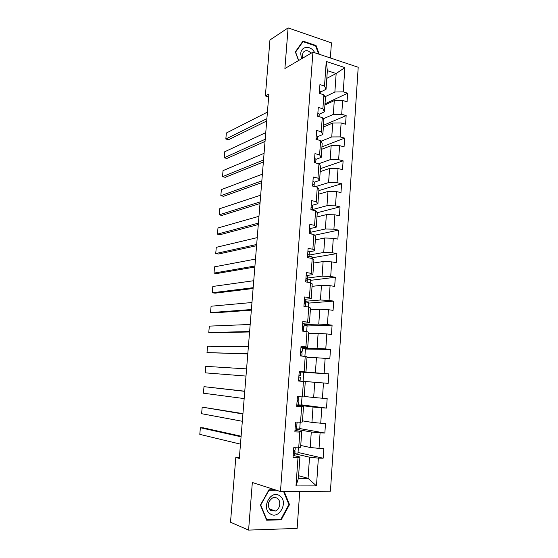 <?xml version="1.0" encoding="UTF-8"?>
<svg xmlns="http://www.w3.org/2000/svg" width="558" height="558" viewBox="0 0 558 558"><rect width="100%" height="100%" fill="white"/><g stroke="black" fill="none" stroke-linecap="round" stroke-linejoin="round"><path stroke-width="0.84" d="M330.364 57.983L331.431 42.868L288.095 27.9L269.946 39.988L265.371 95.969L268.649 96.911M330.434 491.221L358.208 67.26L312.919 52.166L280.472 491.549L330.434 491.221M280.472 491.549L252.335 482.489L248.589 530.1L297.135 528.412L299.751 491.424M326.814 78.343L336.16 73.517L327.358 70.678L326.039 89.301L324.505 86.051L319.922 84.628L319.295 93.381L323.884 94.776L322.887 108.789L318.276 107.45L317.642 116.273L322.259 117.592L321.248 131.723L316.616 130.453L315.974 139.354L320.613 140.588L319.601 154.838L314.942 153.652L314.3 162.622L318.96 163.78L317.934 178.148L313.254 177.039L312.606 186.086L317.293 187.167L316.26 201.654L311.552 200.622L310.897 209.745L315.612 210.743L314.572 225.348L309.836 224.407L309.174 233.607L313.917 234.513L312.864 249.245L308.107 248.387L307.437 257.663L312.208 258.487L311.148 273.343L306.363 272.562L305.686 281.923L310.485 282.662L309.418 297.637L304.605 296.954L303.922 306.384L308.741 307.039L307.667 322.14L302.827 321.541L302.143 331.054L306.991 331.619L305.903 346.853L301.041 346.344L300.35 355.941L305.226 356.416L304.124 371.774L299.234 371.363L298.537 381.037L303.44 381.421L302.331 396.912L297.414 396.592L296.71 406.35L301.641 406.636L300.525 422.267L295.58 422.036L294.868 431.885L299.827 432.073L298.704 447.837L293.724 447.704L293.013 457.637L298 457.734L295.984 485.941L316.477 485.899L308.065 478.345L309.537 457.197L294.847 453.766M324.505 86.051L326.256 61.471L344.879 67.609L343.233 91.854L347.648 93.221L325.007 103.823M316.477 485.899L318.367 458.125L323.166 458.216L323.814 448.513L319.03 448.381L320.083 432.862L324.854 433.05L325.495 423.424L320.738 423.208L321.785 407.814L326.528 408.093L327.162 398.551L322.433 398.238L323.466 382.983L328.188 383.346L328.822 373.888L324.114 373.483L325.14 358.355L329.834 358.808L330.462 349.427L325.781 348.938L326.8 333.928L331.466 334.472L332.087 325.168L327.434 324.589L328.446 309.711L333.084 310.339L333.705 301.111L329.074 300.448L330.071 285.689L334.688 286.407L335.302 277.249L330.699 276.503L331.689 261.869L336.286 262.665L336.892 253.59L332.31 252.76L333.293 238.245L337.862 239.124L338.469 230.119L333.907 229.205L334.884 214.809L339.431 215.772L340.031 206.837L335.498 205.846L336.467 191.568L340.98 192.608L341.58 183.749L337.067 182.675L338.029 168.516L342.521 169.632L343.114 160.844L338.629 159.693L339.585 145.645L344.056 146.838L344.635 138.119L340.178 136.898L341.119 122.962L345.569 124.225L346.148 115.583L341.712 114.285L342.647 100.461L347.076 101.8L347.648 93.221M239.382 457.518L235.811 457.448L239.312 458.411L268.886 94.037L265.371 95.969M323.884 94.776L325.426 97.943L324.435 111.816L319.211 114.188M324.923 104.967L334.277 100.607L333.321 114.39L322.977 118.945M324.435 111.816L322.887 108.789M342.647 100.461L334.277 100.607M341.712 114.285L333.321 114.39M322.259 117.592L323.821 120.528L322.824 134.513L317.593 136.661M323.361 127.015L332.721 123.046L331.759 136.94L320.99 141.23M322.824 134.513L321.248 131.723M341.119 122.962L332.721 123.046M340.178 136.898L331.759 136.94M320.613 140.588L322.203 143.294L321.199 157.398L315.961 159.316L315.751 162.985M321.785 149.237L331.152 145.666L330.176 159.672L318.751 163.731M321.199 157.398L319.601 154.838M339.585 145.645L331.152 145.666M338.629 159.693L330.176 159.672M318.96 163.78L320.571 166.249L319.567 180.464L314.307 182.152M320.194 171.634L329.569 168.467L328.585 182.592L315.333 186.714M319.567 180.464L317.934 178.148M338.029 168.516L329.569 168.467M337.067 182.675L328.585 182.592M317.293 187.167L318.932 189.392L317.914 203.726L312.613 205.184M318.59 194.219L327.971 191.45L326.988 205.693L312.403 209.585M317.914 203.726L316.26 201.654M336.467 191.568L327.971 191.45M335.498 205.846L326.988 205.693M315.612 210.743L317.272 212.724L316.246 227.176L310.862 228.41M316.972 216.971L326.367 214.628L325.37 228.982L310.778 232.226M316.246 227.176L314.572 225.348M334.884 214.809L326.367 214.628M333.907 229.205L325.37 228.982M313.917 234.513L315.605 236.243L314.566 250.814L309.02 251.832M315.34 239.919L324.742 237.994L323.738 252.467L309.132 255.041M314.566 250.814L312.864 249.245M333.293 238.245L324.742 237.994M332.31 252.76L323.738 252.467M312.208 258.487L313.917 259.958L312.878 274.655L307.019 275.45M313.701 263.041L323.11 261.549L322.099 276.14L307.479 278.044M312.878 274.655L311.148 273.343M331.689 261.869L323.11 261.549M330.699 276.503L322.099 276.14M310.485 282.662L312.222 283.876L311.169 298.69L304.703 299.255M312.048 286.359L321.464 285.298L320.438 300.009L305.812 301.229M311.169 298.69L309.418 297.637M330.071 285.689L321.464 285.298M329.074 300.448L320.438 300.009M308.741 307.039L310.506 307.988L309.446 322.929L302.708 323.194M310.374 309.857L319.797 309.244L318.771 324.079L304.131 324.603M309.446 322.929L307.667 322.14M328.446 309.711L319.797 309.244M327.434 324.589L318.771 324.079M306.991 331.619L308.783 332.303L307.716 347.369L300.971 347.299M308.693 333.551L318.123 333.391L317.084 348.352L302.415 348.164M307.716 347.369L305.903 346.853M326.8 333.928L318.123 333.391M325.781 348.938L317.084 348.352M305.226 356.416L307.039 356.827L305.965 372.019L299.221 371.607M306.998 357.441L316.435 357.741L315.389 372.821L299.2 371.823M305.965 372.019L304.124 371.774M325.14 358.355L316.435 357.741M324.114 373.483L315.389 372.821M302.331 396.912L304.201 396.877L305.289 381.553L298.537 381.009M299.2 371.872L303.761 372.256L303.113 381.337L298.544 380.981L314.733 382.293L313.673 397.498L304.229 396.452M305.289 381.553L303.44 381.421M323.466 382.983L314.733 382.293M322.433 398.238L313.673 397.498M300.525 422.267L302.415 421.946L303.517 406.489L296.765 405.596M298.174 405.108L313.01 407.047L311.95 422.385L302.492 420.858M303.517 406.489L301.641 406.636M321.785 407.814L313.01 407.047M320.738 423.208L311.95 422.385M298.704 447.837L300.623 447.223L301.732 431.641L294.973 430.392M296.605 429.346L311.28 432.018L310.206 447.488L300.748 445.465M301.732 431.641L299.827 432.073M320.083 432.862L311.28 432.018M319.03 448.381L310.206 447.488M295.984 485.941L298.418 478.311L299.925 457.009L293.173 455.398L294.687 455.209L294.798 454.47L295.008 451.373L293.508 450.745M298.6 475.723L308.065 478.345L298.418 478.311M299.925 457.009L298 457.734M318.367 458.125L309.537 457.197M248.589 530.1L230.51 522.239L235.811 457.448M288.095 27.9L284.901 68.522L312.919 52.166M326.039 89.301L320.815 91.896M324.889 96.834L334.87 92.021L336.16 73.517L344.879 67.609M327.358 70.678L326.256 61.471M343.233 91.854L334.87 92.021M323.166 458.216L298.042 452.461M298.37 447.83L297.993 453.11L294.896 453.033M300.197 422.253L299.716 428.99L296.64 428.865M324.854 433.05L299.744 428.558M302.004 396.891L301.425 405.066L298.356 404.885M326.528 408.093L301.439 404.85M328.822 373.888L303.761 372.332M328.188 383.346L303.12 381.323M304.898 356.381L305.442 348.792L302.415 348.478M330.462 349.427L305.421 349.064M306.67 331.585L307.102 325.509L304.096 325.147M332.087 325.168L307.067 325.991M308.421 306.998L308.748 302.415L305.756 301.997M333.705 301.111L308.7 303.092M310.164 282.613L310.387 279.495L307.409 279.028M335.302 277.249L310.325 280.374M311.887 258.431L312.006 256.764L309.041 256.248L309.083 254.971L307.688 254.65M336.892 253.59L311.929 257.831M313.603 234.458L310.632 233.635M338.469 230.119L314.614 235.232M340.031 206.837L317.272 212.717M341.58 183.749L318.841 190.599M343.114 160.844L320.404 168.656M344.635 138.119L321.952 146.88M346.148 115.583L323.487 125.271M274.878 489.75L268.97 489.778L260.426 505.081L266.661 520.209L281.246 519.805L289.504 504.599L284.196 491.528M319.267 54.279L316.044 45.526L302.973 41.09L295.328 51.88L298.558 60.55M288.828 504.369L289.504 504.599M279.942 519.303L281.246 519.805M315.451 45.875L316.044 45.526M240.47 444.147L199.792 434.361L200.378 427.728L203.321 427.84L241.112 436.216M241.063 436.802L200.378 427.728M293.417 451.966L294.903 452.133L295.015 451.422M295.28 447.746L295.043 450.187L293.508 450.69M279.844 495.929C271.216 489.01 260.767 507.717 270.051 513.716C278.833 520.433 288.918 501.844 279.844 495.929M277.382 498.399C275.903 497.387 274.285 497.234 272.541 497.945C267.582 501.747 266.961 505.953 270.686 510.549L275.359 511.037C280.095 509.37 281.42 501 277.382 498.399M283.61 491.528L288.904 504.551L280.897 519.282L266.773 519.665L260.739 505.018L269.005 490.203L276.147 490.161M266.375 519.512L266.773 519.665M314.712 52.766C311.127 45.128 301.027 45.77 300.727 53.798L301.543 58.806M311.071 53.247C308.295 50.22 305.7 49.885 303.294 52.229L302.255 55.137L302.659 58.158M298.704 60.466L295.594 52.11L302.994 41.655L315.654 45.944L318.646 54.077M302.241 42.115L302.994 41.655M294.994 430.12L296.493 430.044L296.807 426.535L295.287 426.054M242.325 421.283L201.612 413.708L202.191 407.124L242.946 413.624M295.573 422.071L296.598 422.085M242.918 413.987L202.191 407.124M295.238 426.724L296.71 426.989L296.807 426.535M297.121 422.106L296.849 425.063L295.328 425.461M296.8 405.073L298.363 404.843L298.579 401.851L297.058 401.565M244.167 398.586L203.419 393.209L203.998 386.666L244.767 391.207M297.379 397.087L298.928 396.968L297.407 396.717M244.753 391.353L203.998 386.666M297.044 401.697L298.579 401.851M298.928 396.968L298.642 400.156L297.135 400.449M298.593 380.228L300.127 380.347L300.281 377.341L300.065 380.34M245.994 376.071L205.218 372.842L205.79 366.348L246.573 368.887M299.165 372.312L300.685 372.535L300.476 375.499L298.928 375.646M299.165 375.429L300.476 375.499M298.837 376.887L300.281 377.341M300.371 355.592L301.801 356.081M247.808 353.723L206.997 352.621L247.794 353.932M300.936 347.739L302.394 347.983L302.22 351.24L300.699 351.045M248.387 346.595L207.569 346.169L206.997 352.621M300.678 351.345L302.22 351.24M300.616 352.279L302.045 352.83L301.871 356.046M249.607 331.543L208.769 332.533L211.649 332.847L249.572 331.961M302.701 323.375L304.138 323.71L303.95 327.176L303.929 326.653L302.464 326.653M250.179 324.47L209.334 326.123L208.769 332.533M302.401 327.462L303.95 327.176M302.373 327.874L303.796 328.516L303.657 331.236M251.393 309.53L210.526 312.585L213.393 312.933L251.344 310.15M304.438 299.214L305.868 299.639L305.875 300.427L305.665 303.315L305.658 302.562L304.208 302.464M251.965 302.513L211.091 306.223L210.526 312.585M304.18 303.775L305.665 303.315M304.117 303.678L305.526 304.41L305.428 306.586M253.165 287.684L212.277 292.776L215.123 293.166L253.102 288.507M306.168 275.254L307.584 275.771L307.57 276.782L307.367 279.649L307.381 278.665L305.993 278.421M253.73 280.716L212.828 286.456L212.277 292.776M306.53 280.151L307.367 279.649M305.854 279.677L307.249 280.5L307.186 282.153M254.929 266.006L214.007 273.099L216.846 273.525L254.846 267.024M307.883 251.484L309.285 252.097L309.055 256.171M255.487 259.086L214.565 266.822L214.007 273.099M307.57 255.878L308.951 256.785L308.923 257.922M256.673 244.481L215.73 253.555L218.555 254.023L256.575 245.701M309.585 227.915L310.98 228.613L310.932 230.063L310.729 232.888L310.771 231.465L309.376 231.068M257.231 237.617L216.281 247.32L215.73 253.555M309.272 232.274L310.646 233.265L310.625 233.886M258.41 223.123L217.446 234.144L220.257 234.646L258.291 224.532M311.273 204.542L312.654 205.323L312.592 206.99L312.389 209.787L312.452 208.148L311.05 207.681M258.961 216.309L217.99 227.95L217.446 234.144M310.959 208.859L312.389 209.787M260.126 201.919L219.141 214.865L221.945 215.402L260 203.524M312.947 181.35L314.314 182.222L314.07 186.428M260.677 195.161L219.685 208.713L219.141 214.865M314.056 186.421L314.112 185.026L312.745 184.454M312.633 185.633L313.554 186.309M261.835 180.876L220.829 195.712L223.619 196.29L261.688 182.661M314.607 158.353L315.961 159.309L315.758 162.085L314.398 161.436M262.379 174.166L221.366 189.601L220.829 195.712M315.723 162.978L315.758 162.085M263.529 159.986L222.509 176.691L225.279 177.304L263.369 161.959M316.253 135.538L317.593 136.577L317.425 139.744M264.074 153.324L223.04 170.615L222.509 176.691M317.376 139.73L316.532 138.496L316.037 138.6M265.217 139.249L224.176 157.795L226.932 158.444L265.043 141.404M317.886 112.904L319.218 114.027L319.085 116.685M265.754 132.637L224.707 151.762L224.176 157.795M319.016 116.664L317.669 115.952M266.884 118.666L225.83 139.019L228.578 139.709L266.696 120.995M319.504 90.459L320.829 91.651L320.717 93.814M267.421 112.095L226.353 133.027L225.83 139.019M320.201 93.66L319.378 93.409M294.903 452.133L294.687 455.209M295.217 447.746L295.043 450.187M296.71 426.989L296.493 430.044M297.065 422.106L296.849 425.063M298.502 402.06L298.286 405.087M298.858 397.136L298.642 400.156M300.636 372.451L300.42 375.45M302.045 352.83L301.829 355.802M302.394 347.983L302.178 350.954M303.796 328.516L303.601 331.229M304.138 323.71L303.929 326.653M305.526 304.41L305.372 306.579M305.868 299.639L305.658 302.562M307.249 280.5L307.13 282.146M307.584 275.771L307.381 278.665M308.951 256.785L308.874 257.908M309.285 252.097L309.083 254.971M307.807 254.553L308.176 254.49M310.646 233.265L310.597 233.879M310.98 228.613L310.771 231.465M309.446 231.005L309.878 230.907M312.654 205.323L312.452 208.148M311.078 207.653L311.559 207.52M314.314 182.222L314.112 185.026M312.717 184.489L313.233 184.328M314.377 161.499L314.893 161.318M317.593 136.577L317.397 139.333M316.023 138.705L316.532 138.496M319.218 114.027L319.03 116.671M317.655 116.085L318.165 115.855M320.829 91.651L320.669 93.8M269.075 508.722L275.359 511.037"/></g></svg>

